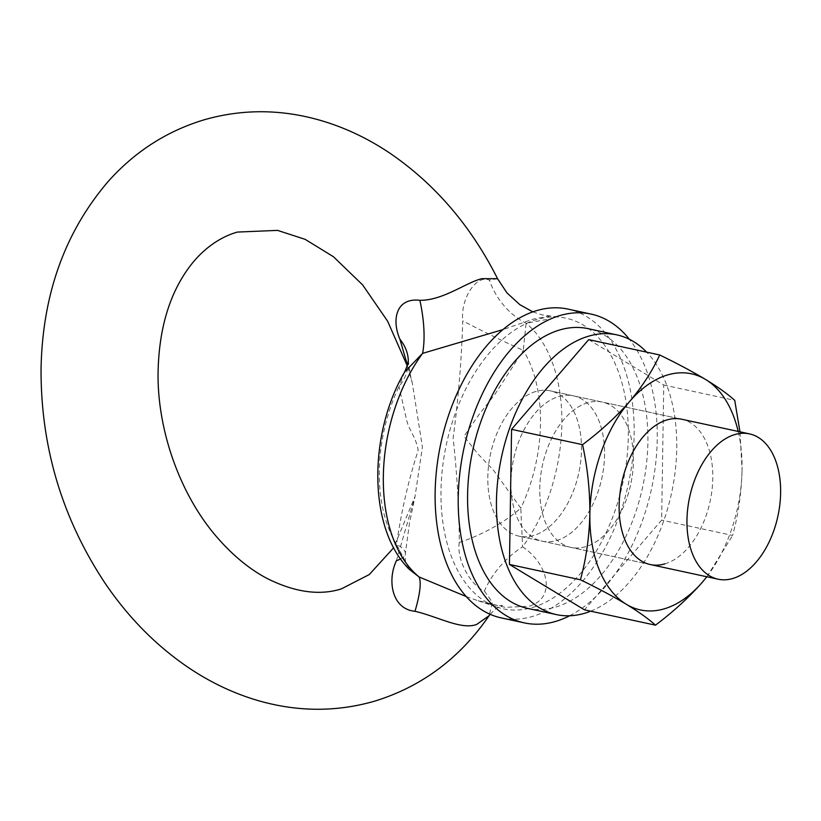 <?xml version="1.0" encoding="UTF-8"?>
<svg xmlns="http://www.w3.org/2000/svg" width="821" height="821" viewBox="0 0 821 821"><rect width="100%" height="100%" fill="white"/><g stroke="black" fill="none" stroke-linecap="round" stroke-linejoin="round"><path stroke-width="0.62" stroke-dasharray="4.11 3.08" d="M459.298 542.404C456.23 559.583 470.946 585.835 484.431 591.058A74.331 52.236 -42.6 0 1 522.608 546.817L520.791 508.168A74.331 28.766 152.6 0 1 459.298 542.404C459.196 509.646 457.143 474.877 453.141 438.096C458.323 399.406 461.535 360.337 462.777 320.898A74.331 3.777 -153.1 0 0 523.275 350.362L526.117 323.238L546.334 319.533L549.187 316.116L533.291 319.123L502.924 329.601M484.431 591.058L492.405 602.306L489.07 615.74M466.246 596.559L476.898 600.356L505.028 607.314L528.775 606.329C556.771 598.242 548.438 564.171 522.608 546.817A141.674 86.051 102.2 0 0 526.117 323.238A74.331 64.233 -102.2 0 1 489.316 280.074C475.985 274.378 460.335 299.131 462.777 320.898M520.791 508.168L493.39 470.064L477.76 453.777L464.029 436.29L478.643 415.026L494.765 394.532L523.275 350.362A127.912 77.697 -77.8 0 1 520.791 508.168M532.388 607.509A148.673 90.3 102.2 0 0 627.285 454.454A148.673 90.3 102.2 0 0 560.076 317.245A148.673 90.3 102.2 0 0 536.913 319.502A148.673 90.3 102.2 0 0 443.155 462.757A148.673 90.3 102.2 0 0 497.413 607.222A148.673 90.3 102.2 0 0 532.388 607.509M396.42 560.712L415.046 496.438L422.405 447.055L412.296 382.925L407.411 365.058M400.627 558.937A74.331 17.179 -174.6 0 0 405.328 553.672A74.331 17.179 -174.6 0 0 396.543 544.354L409.463 569.476C406.344 568.317 404.969 563.042 405.328 553.672L409.433 523.459L415.046 496.428L393.7 547.73M497.567 278.699L489.316 280.074M535.785 391.504A74.331 45.145 102.2 0 0 488.587 465.579A74.331 45.145 102.2 0 0 518.954 536.164A74.331 45.145 102.2 0 0 533.517 535.508A74.331 45.145 102.2 0 0 580.704 461.433A74.331 45.145 102.2 0 0 550.347 390.847A74.331 45.145 102.2 0 0 535.785 391.504A74.331 45.145 102.2 0 0 488.587 465.579A74.331 45.145 102.2 0 0 518.954 536.164A74.331 45.145 102.2 0 0 533.517 535.508A74.331 45.145 102.2 0 0 580.704 461.433A74.331 45.145 102.2 0 0 550.347 390.847A74.331 45.145 102.2 0 0 535.785 391.504M404.579 372.077L399.016 386.547L406.682 420.383C409.576 431.589 415.713 436.362 418.187 450.298C408.54 480.018 401.325 511.37 396.543 544.354A127.912 77.697 -77.8 0 1 399.016 386.547A74.331 49.722 175 0 0 408.222 359.023L408.222 359.023C409.33 369.676 410.685 377.65 412.296 382.925M556.607 540.495A74.331 45.145 102.2 0 0 603.794 466.42A74.331 45.145 102.2 0 0 573.438 395.835A74.331 45.145 102.2 0 0 558.865 396.492A74.331 45.145 102.2 0 0 511.678 470.577A74.331 45.145 102.2 0 0 542.034 541.152A74.331 45.145 102.2 0 0 556.607 540.495A74.331 45.145 102.2 0 0 603.794 466.42A74.331 45.145 102.2 0 0 573.438 395.835A74.331 45.145 102.2 0 0 558.865 396.492A74.331 45.145 102.2 0 0 511.678 470.577A74.331 45.145 102.2 0 0 542.034 541.152A74.331 45.145 102.2 0 0 556.607 540.495M569.63 615.76A157.96 95.944 102.2 0 0 651.515 488.762A157.96 95.944 102.2 0 0 629.368 339.278M501.282 617.905A157.96 95.944 102.2 0 0 532.244 616.509A157.96 95.944 102.2 0 0 632.519 459.093A157.96 95.944 102.2 0 0 568.009 309.107M527.513 608.361A143.09 86.913 102.2 0 0 555.56 607.099A143.09 86.913 102.2 0 0 646.404 464.501A143.09 86.913 102.2 0 0 587.959 328.626M590.689 611.173A143.09 86.913 102.2 0 0 671.547 493.093A143.09 86.913 102.2 0 0 646.661 352.147M587.733 402.731A74.331 45.145 102.2 0 0 540.536 476.806A74.331 45.145 102.2 0 0 570.903 547.391A74.331 45.145 102.2 0 0 585.465 546.735A74.331 45.145 102.2 0 0 632.652 472.66A74.331 45.145 102.2 0 0 602.296 402.074A74.331 45.145 102.2 0 0 587.733 402.731A74.331 45.145 102.2 0 0 540.536 476.806A74.331 45.145 102.2 0 0 570.903 547.391A74.331 45.145 102.2 0 0 585.465 546.735A74.331 45.145 102.2 0 0 632.652 472.66A74.331 45.145 102.2 0 0 602.296 402.074A74.331 45.145 102.2 0 0 587.733 402.731M588.719 339.627L663.748 385.028L661.634 520.124L584.48 609.839M663.748 385.028L734.744 400.361M664.836 563.883A74.331 45.145 102.2 0 0 712.023 489.809A74.331 45.145 102.2 0 0 681.666 419.223L550.347 390.847L681.666 419.223M738.192 431.436A120.79 73.367 -77.8 0 1 742.061 469.725L739.957 431.825M706.789 576.753A120.79 73.367 102.2 0 0 742.061 469.725C741.486 492.559 738.346 514.469 732.619 535.466L661.634 520.124M706.871 576.773L732.619 535.466M490.116 614.293L495.905 608.659L502.524 605.436L500.512 605.518C496.223 605.682 488.351 603.969 476.898 600.356L497.413 607.222M532.839 311.867L541.932 314.854L560.076 317.245M407.226 365.745L412.296 382.904M650.263 564.54L518.954 536.164L650.263 564.54"/><path stroke-width="1.23" d="M502.924 329.601L422.589 353.379A74.331 28.017 75.9 0 0 419.87 300.301C443.094 300.609 466.841 281.972 482.081 278.658L497.567 278.699C471.162 226.37 435.674 184.807 391.104 153.999C368.331 138.513 344.276 127.163 318.938 119.948C280.289 109.101 242.195 109.008 204.655 119.661C167.258 130.826 135.167 151.362 108.382 181.246C64.982 231.83 42.538 294.267 41.05 368.578C40.701 446.922 62.16 518.646 105.437 583.752C128.466 617.525 155.816 645.255 187.496 666.95C210.145 682.364 234.077 693.694 259.282 700.929C298.074 711.899 336.323 712.033 374.027 701.339C421.409 686.89 459.76 658.36 489.059 615.74L476.652 624.463C461.33 630.138 438.25 616.756 414.985 611.286A74.331 16.02 114.5 0 0 419.079 576.958L466.246 596.559M414.985 611.286C391.525 609.038 387.204 579.965 396.42 560.712A74.331 17.179 -174.6 0 0 400.627 558.937M409.463 569.476L419.079 576.958A141.674 86.051 102.2 0 1 422.589 353.379L404.579 372.067C368.116 434.617 368.095 529.309 409.463 569.476M407.411 365.058L399.899 339.206C391.412 319.533 396.215 297.51 419.87 300.301M399.899 339.206A74.331 49.722 175 0 1 408.222 358.941A74.331 49.722 175 0 1 408.222 359.023L408.222 358.931C408.601 361.548 407.39 365.93 404.579 372.077M734.918 434.535A74.331 45.145 102.2 0 0 687.731 508.61A74.331 45.145 102.2 0 0 718.088 579.195A74.331 45.145 102.2 0 0 732.65 578.538A74.331 45.145 102.2 0 0 779.847 504.463A74.331 45.145 102.2 0 0 749.481 433.878A74.331 45.145 102.2 0 0 734.918 434.535M629.368 339.278A157.96 95.944 102.2 0 0 591.099 314.094A157.96 95.944 102.2 0 0 560.138 315.49A157.96 95.944 102.2 0 0 459.863 472.906A157.96 95.944 102.2 0 0 524.373 622.893A157.96 95.944 102.2 0 0 555.335 621.497A157.96 95.944 102.2 0 0 569.63 615.76M591.099 314.094L568.009 309.107A157.96 95.944 102.2 0 0 537.057 310.502A157.96 95.944 102.2 0 0 436.772 467.919A157.96 95.944 102.2 0 0 501.282 617.905L524.373 622.893M646.661 352.147A143.09 86.913 102.2 0 0 616.817 334.865L587.959 328.626A143.09 86.913 102.2 0 0 559.912 329.898A143.09 86.913 102.2 0 0 469.078 472.496A143.09 86.913 102.2 0 0 527.513 608.361L556.371 614.601A143.09 86.913 102.2 0 0 584.419 613.338A143.09 86.913 102.2 0 0 590.689 611.173M616.817 334.865A143.09 86.913 102.2 0 0 588.78 336.128A143.09 86.913 102.2 0 0 497.937 478.725A143.09 86.913 102.2 0 0 556.371 614.601M629.512 401.633C616.13 416.883 600.479 431.23 582.551 444.674C587.549 467.703 589.991 490.825 589.868 514.038C589.304 536.872 586.153 558.783 580.437 579.78C598.047 588.349 613.349 596.518 626.32 604.287A120.79 73.367 -77.8 0 1 589.868 514.038A120.79 73.367 -77.8 0 1 629.512 401.633A120.79 73.367 -77.8 0 1 667.801 374.879A120.79 73.367 -77.8 0 1 705.598 379.476C692.585 371.687 677.284 363.518 659.704 354.97C652.479 370.774 642.412 386.332 629.512 401.633M655.466 625.171C673.425 611.686 689.076 597.339 702.417 582.13A120.79 73.367 -77.8 0 1 626.32 604.287C638.892 611.973 648.6 618.942 655.466 625.171L584.48 609.839L509.441 564.438L511.565 429.342L582.551 444.674M511.565 429.342L588.719 339.627L659.704 354.97M509.441 564.438L580.437 579.78M739.957 431.825L734.744 400.361C727.858 394.111 718.149 387.153 705.598 379.476A120.79 73.367 -77.8 0 1 738.192 431.436M749.481 433.878L681.666 419.223A74.331 45.145 102.2 0 0 667.093 419.88A74.331 45.145 102.2 0 0 619.906 493.955A74.331 45.145 102.2 0 0 650.263 564.54A74.331 45.145 102.2 0 0 664.836 563.883M706.871 576.773L702.417 582.13A120.79 73.367 102.2 0 0 706.789 576.753M489.059 615.74L490.116 614.293M407.226 365.745L387.645 321.237L362.636 284.908L333.439 256.727L305.125 239.332L277.549 230.383L237.382 232.076C225.016 235.596 213.419 242.308 202.592 252.211C194.505 259.652 187.198 269.001 180.671 280.269C166.601 304.714 159.079 334.763 158.114 370.415C156.657 429.906 180.507 496.058 218.058 538.443C233.677 556.186 250.138 569.589 267.461 578.651C294.975 592.31 319.574 595.728 341.29 588.924L369.234 574.587L393.7 547.73M532.839 311.867L519.857 304.683L506.937 292.871L497.567 278.699M718.088 579.195L650.263 564.54"/></g></svg>
